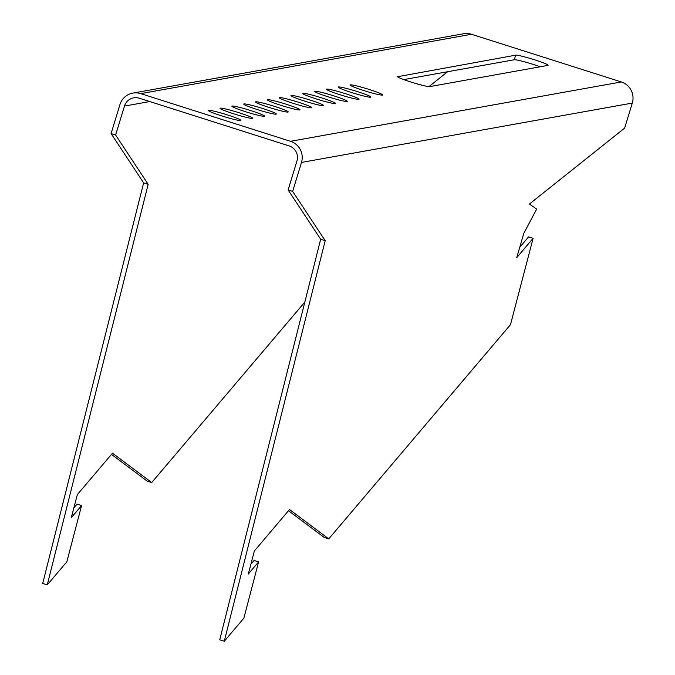 <?xml version="1.0" encoding="UTF-8"?>
<svg xmlns="http://www.w3.org/2000/svg" width="675" height="675" viewBox="0 0 675 675"><rect width="100%" height="100%" fill="white"/><g stroke="black" fill="none" stroke-linecap="round" stroke-linejoin="round"><path stroke-width="1.01" d="M267.587 99.689A17.069 1.308 17 0 0 267.351 99.816A17.069 1.308 17 0 0 282.082 105.688A17.069 1.308 17 0 0 299.759 109.932A17.069 1.308 17 0 0 299.995 109.797A17.069 1.308 17 0 0 285.263 103.933A17.069 1.308 17 0 0 267.587 99.689M338.479 86.965A17.069 1.308 17 0 0 338.243 87.1A17.069 1.308 17 0 0 352.966 92.964A17.069 1.308 17 0 0 370.642 97.208A17.069 1.308 17 0 0 370.879 97.082A17.069 1.308 17 0 0 356.147 91.209A17.069 1.308 17 0 0 338.479 86.965M314.845 91.209A17.069 1.308 17 0 0 314.609 91.336A17.069 1.308 17 0 0 329.341 97.208A17.069 1.308 17 0 0 347.017 101.453A17.069 1.308 17 0 0 347.254 101.317A17.069 1.308 17 0 0 332.522 95.453A17.069 1.308 17 0 0 314.845 91.209M255.774 101.807A17.069 1.308 17 0 0 255.538 101.942A17.069 1.308 17 0 0 270.27 107.806A17.069 1.308 17 0 0 287.947 112.05A17.069 1.308 17 0 0 288.183 111.915A17.069 1.308 17 0 0 273.451 106.051A17.069 1.308 17 0 0 255.774 101.807M243.962 103.933A17.069 1.308 17 0 0 243.726 104.06A17.069 1.308 17 0 0 258.457 109.932A17.069 1.308 17 0 0 276.126 114.168A17.069 1.308 17 0 0 276.362 114.041A17.069 1.308 17 0 0 261.638 108.169A17.069 1.308 17 0 0 243.962 103.933M350.291 84.847A17.069 1.308 17 0 0 350.055 84.983A17.069 1.308 17 0 0 364.778 90.847A17.069 1.308 17 0 0 382.455 95.091A17.069 1.308 17 0 0 382.691 94.956A17.069 1.308 17 0 0 367.968 89.092A17.069 1.308 17 0 0 350.291 84.847M303.033 93.327A17.069 1.308 17 0 0 302.797 93.462A17.069 1.308 17 0 0 317.528 99.326A17.069 1.308 17 0 0 335.197 103.57A17.069 1.308 17 0 0 335.433 103.435A17.069 1.308 17 0 0 320.709 97.571A17.069 1.308 17 0 0 303.033 93.327M220.337 108.169A17.069 1.308 17 0 0 220.101 108.304A17.069 1.308 17 0 0 234.824 114.168A17.069 1.308 17 0 0 252.501 118.412A17.069 1.308 17 0 0 252.737 118.277A17.069 1.308 17 0 0 238.005 112.413A17.069 1.308 17 0 0 220.337 108.169M279.408 97.571A17.069 1.308 17 0 0 279.172 97.698A17.069 1.308 17 0 0 293.895 103.57A17.069 1.308 17 0 0 311.572 107.806A17.069 1.308 17 0 0 311.808 107.679A17.069 1.308 17 0 0 297.076 101.807A17.069 1.308 17 0 0 279.408 97.571M208.516 110.287A17.069 1.308 17 0 0 208.28 110.422A17.069 1.308 17 0 0 223.012 116.286A17.069 1.308 17 0 0 240.688 120.53A17.069 1.308 17 0 0 240.924 120.395A17.069 1.308 17 0 0 226.192 114.531A17.069 1.308 17 0 0 208.516 110.287M291.22 95.453A17.069 1.308 17 0 0 290.984 95.58A17.069 1.308 17 0 0 305.707 101.444A17.069 1.308 17 0 0 323.384 105.688A17.069 1.308 17 0 0 323.62 105.562A17.069 1.308 17 0 0 308.897 99.689A17.069 1.308 17 0 0 291.22 95.453M326.658 89.092A17.069 1.308 17 0 0 326.422 89.218A17.069 1.308 17 0 0 341.153 95.091A17.069 1.308 17 0 0 358.83 99.326A17.069 1.308 17 0 0 359.066 99.2A17.069 1.308 17 0 0 344.334 93.327A17.069 1.308 17 0 0 326.658 89.092M232.149 106.051A17.069 1.308 17 0 0 231.913 106.178A17.069 1.308 17 0 0 246.637 112.05A17.069 1.308 17 0 0 264.313 116.286A17.069 1.308 17 0 0 264.549 116.159A17.069 1.308 17 0 0 249.826 110.287A17.069 1.308 17 0 0 232.149 106.051M124.462 106.093L115.619 135.025L111.08 133.582L119.922 104.642A16.858 16.622 79.8 0 1 132.832 93.108L463.632 33.75A16.858 16.622 79.8 0 1 471.521 34.273L621.321 81.953A16.858 16.622 79.8 0 1 632.289 103.081L624.645 128.107L529.394 204.044L536.659 209.09L523.792 233.381L516.755 257.614L533.098 238.351L510.486 324.675L328.75 538.895L289.516 509.524L254.357 550.969L248.316 574.037L258.609 561.895L243.878 618.14L224.277 641.25L325.198 240.688L292.646 191.379L288.107 189.928L296.949 160.996A12.04 11.872 79.8 0 0 289.119 145.901L139.32 98.221A12.04 11.872 79.8 0 0 124.462 106.093L149.774 101.545M132.832 93.108A16.858 16.622 79.8 0 1 140.729 93.631L290.52 141.311A16.858 16.622 79.8 0 1 301.489 162.439L292.646 191.379M397.55 76.368A17.069 1.308 17 0 0 397.313 76.503A17.069 1.308 17 0 0 412.037 82.367A17.069 1.308 17 0 0 429.713 86.611L547.855 65.407A17.069 1.308 17 0 0 548.092 65.281A17.069 1.308 17 0 0 533.36 59.408A17.069 1.308 17 0 0 515.692 55.173L397.432 76.739M540.211 66.783A17.069 1.308 17 0 0 514.283 59.763L403.785 79.591M428.971 86.619L447.618 71.727M111.476 454.368L147.184 481.106L151.723 482.549L304.83 302.079M115.619 135.025L148.171 184.334L47.25 584.896L66.85 561.794L81.582 505.55L77.043 504.098L73.862 507.853M111.08 133.582L143.632 182.891L42.711 583.453L47.25 584.896M224.277 641.25L219.738 639.807L320.659 239.245L288.107 189.928M519.75 247.286L528.559 236.908L533.098 238.351M328.75 538.895L324.211 537.452L288.503 510.722M250.889 564.207L254.07 560.452L258.609 561.895M81.582 505.55L71.288 517.683L77.33 494.615L112.489 453.178L151.723 482.549M148.171 184.334L143.632 182.891M320.659 239.245L325.198 240.688M140.729 93.631L471.521 34.273M290.52 141.311L621.321 81.953M514.283 59.763L515.692 55.173M301.489 162.439L632.289 103.081"/></g></svg>
